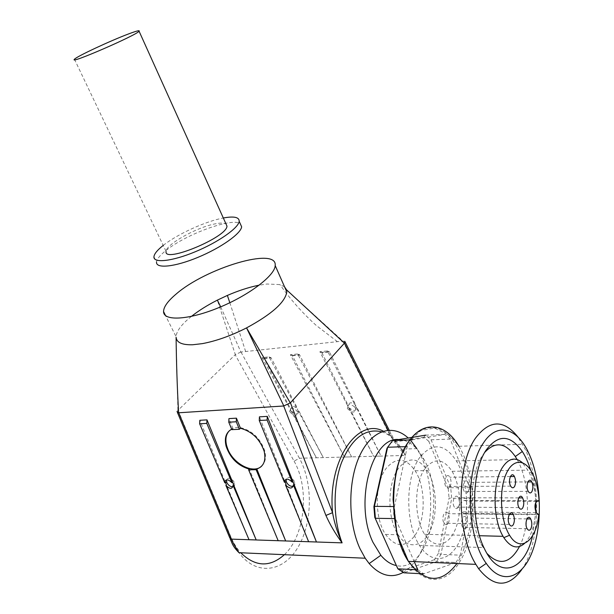 <?xml version="1.0" encoding="UTF-8"?>
<svg xmlns="http://www.w3.org/2000/svg" width="614" height="614" viewBox="0 0 614 614"><rect width="100%" height="100%" fill="white"/><g stroke="black" fill="none" stroke-linecap="round" stroke-linejoin="round"><path stroke-width="0.46" stroke-dasharray="3.07 2.3" d="M398.824 439.547C409.054 440.084 417.627 447.069 424.543 460.5C445.825 498.913 427.728 573.43 396.199 565.525M415.156 535.162C425.893 519.513 425.771 486.956 415.133 470.769C405.885 457.637 396.26 456.801 386.267 468.252C374.724 482.796 374.202 517.878 385.546 534.426C395.669 547.711 405.539 547.957 415.156 535.162M74.463 59.251L166.095 251.441C165.788 244.579 196.472 227.403 214.8 223.926C220.411 222.775 224.148 222.798 226.021 223.995M403.145 572.455L409.07 568.157L414.488 562.24M414.934 561.649C433.806 537.12 435.902 484.615 420.137 454.437L416.883 448.642L401.955 449.095L405.524 455.442C398.824 448.243 393.252 440.768 388.8 433.016L342.888 341.062L286.531 289.808M411.219 441.052L408.203 438.005M387.964 430.214L390.796 435.856L402.523 450.684L405.524 455.442L299.409 458.236C313.094 483.003 312.664 522.598 297.99 547.274C283.538 572.202 256.253 576.3 238.984 552.692M344.876 341.491L342.888 341.062M383.282 431.143L390.796 435.856L390.957 433.73L388.8 433.016M220.672 306.854L240.895 352.037L342.781 341.085M356.611 408.141L327.439 350.939L319.871 351.707L373.581 456.271L381.056 456.079L356.611 408.141L357.01 407.566L381.056 456.079M290.399 409.822L316.371 457.783L323.279 457.599L269.062 356.88L262.101 357.586L290.399 409.822L290.836 409.246C291.381 405.762 293.692 405.616 297.767 408.817L297.329 409.392M297.637 353.971L290.384 354.708L344.408 457.039L351.592 456.854L297.637 353.971L299.494 354.662L351.592 456.854M240.895 352.037L235.331 354.616L217.356 300.139M177.385 412.37L177.001 411.449L177.914 410.421L235.331 354.616M176.095 337.255L177.914 410.421M284.558 286.83L279.969 284.597L267.021 284.013L259.215 285.165M191.415 316.402L187.991 319.265C180.339 326.026 176.371 331.844 176.103 336.718L165.527 315.604M261.595 466.203C265.325 462.68 266.376 457.553 264.741 450.814C260.474 438.588 252.584 430.913 241.064 427.781C236.29 426.991 232.46 427.904 229.582 430.514M231.693 429.186L233.005 428.656L231.877 429.639M233.005 428.656L228.945 418.602M278.173 540.696L249.33 469.15M308.627 541.717L286.055 484.431M284.566 480.655L259.423 416.837M224.901 481.153L199.826 420.283M249.023 539.706L226.436 484.876M354.631 406.928C349.888 403.436 347.432 403.812 347.278 408.049L347.501 408.571C352.183 413.222 354.892 413.237 355.629 408.617L354.631 406.928M355.422 405.808L355.844 405.209C351.592 401.878 349.082 402.032 348.322 405.677L347.9 406.276M349.09 408.594L349.489 408.026C353.718 411.349 356.22 411.196 357.01 407.566M291.596 412.04L292.018 411.495C296.063 414.688 298.373 414.55 298.949 411.073L298.534 411.626M289.992 412.032C294.459 416.469 296.969 416.515 297.537 412.171L296.508 410.474C292.034 407.136 289.777 407.458 289.731 411.441L289.992 412.032M319.871 351.707L321.889 352.743L329.457 351.983L355.844 405.209M329.457 351.983L327.439 350.939M321.889 352.743L348.322 405.677M262.101 357.586L264.166 358.568L290.836 409.246M292.018 411.495L316.371 457.783M264.166 358.568L271.127 357.862L297.767 408.817M298.949 411.073L323.279 457.599M271.127 357.862L269.062 356.88M290.384 354.708L292.425 355.713L344.408 457.039M349.489 408.026L373.581 456.271M293.269 486.273C294.735 485.682 295.25 484.431 294.804 482.504L293.845 480.509C290.491 476.955 287.912 476.518 286.109 479.204M232.998 486.71C234.494 486.257 235.016 485.06 234.563 483.134L233.589 481.13C230.442 477.761 228.07 477.324 226.482 479.81M163.217 245.408L163.746 245.001C177.976 233.857 205.897 221.209 223.319 217.993M153.937 256.805L156.532 262.186C156.816 259.108 160.054 255.14 166.256 250.274C186.395 233.988 232.66 217.218 240.281 223.742M466.594 527.48C468.045 524.364 468.021 521.194 466.54 517.993C463.578 512.629 459.502 522.437 462.687 527.365C464 529.26 465.305 529.299 466.594 527.48M448.189 523.381C449.717 520.204 449.709 516.973 448.174 513.68C445.096 508.139 440.752 518.109 444.068 523.22C445.449 525.185 446.823 525.239 448.189 523.381M458.32 507.31C459.802 504.217 459.786 501.032 458.274 497.77C455.266 492.313 451.098 502.052 454.337 507.095C455.68 509.029 457.008 509.098 458.32 507.31M449.924 486.818C451.436 483.748 451.42 480.547 449.885 477.231C446.815 471.667 442.564 481.345 445.864 486.488C447.23 488.468 448.581 488.575 449.924 486.818M468.129 491.768C469.564 488.744 469.541 485.613 468.052 482.381C465.105 476.994 461.114 486.526 464.276 491.492C465.581 493.395 466.863 493.487 468.129 491.768M536.475 501.308L466.686 501.101L464.207 500.464C460.63 501.791 459.863 505.583 461.889 511.846L463.647 513.365L466.126 513.964L538.747 514.517M466.686 501.101L466.126 513.964M535.761 501.385C535.162 489.742 532.822 479.772 528.738 471.475L522.314 462.618M524.602 543.39C530.342 537.519 533.942 527.994 535.408 514.824M424.857 468.812C414.082 483.21 413.805 517.917 424.589 534.28C433.921 549.484 448.397 546.475 455.312 529.352C462.38 512.437 460.83 485.751 452.05 471.291C443.254 458.297 434.19 457.468 424.857 468.812M469.718 487.639L450.73 487.723L448.212 488.529L428.802 441.312L431.082 439.785L450.73 487.723L451.674 498.468L440.998 554.404L438.473 553.237L449.049 498.131L470.685 498.514L469.718 487.639L450.185 439.094L444.789 434.39L412.247 439.839L407.305 446.608L394.426 506.527L395.439 518.607L414.22 561.61M450.185 439.094L431.082 439.785L425.632 435.149L423.921 437.183L428.802 441.312M448.212 488.529L449.049 498.131M438.473 553.237L434.474 559.669L436.539 561.618L440.998 554.404L460.346 555.163L470.685 498.514M417.796 569.815L423.706 573.852L455.972 562.47L436.539 561.618L403.82 572.808L402.193 570.59L434.474 559.669M402.193 570.59L396.867 567.021M386.904 448.565L392.653 440.553M423.921 437.183L391.394 442.594M398.739 468.029C387.311 482.688 386.866 518.078 398.156 534.763C407.942 550.282 423.215 547.189 430.583 529.736C438.104 512.498 436.585 485.313 427.39 470.57C418.188 457.33 408.64 456.486 398.739 468.029M395.439 518.607L394.134 518.592M393.16 506.519L394.426 506.527M407.305 446.608L405.455 446.67M444.789 434.39L425.632 435.149M419.723 573.645L418.963 573.606M455.972 562.47L460.346 555.163M521.8 569.562C540.481 542.868 541.517 482.136 524.916 448.734L518.124 437.229M532.614 535.677L535.776 511.999M535.792 502.321C535.377 490.862 533.673 480.163 530.688 470.247M484.753 452.38L482.435 455.603C469.441 474.43 468.474 519.943 481.038 544.065L487.04 553.529M519.513 546.514C531.141 524.149 529.798 481.322 517.126 459.548L517.118 459.525M419.999 457.161C405.363 476.203 404.841 523.366 419.477 545.409C432.195 565.978 451.689 561.396 460.815 538.363C470.14 515.599 468.014 480.225 456.34 460.876C444.72 443.485 432.601 442.249 419.999 457.161M381.517 431.765C389.299 434.205 396.114 439.985 401.955 449.095L402.592 450.783M241.003 352.029L299.409 458.236L294.075 461.152L235.2 354.754M230.135 538.77L229.751 537.787L230.641 536.344C233.374 542.837 236.743 548.317 240.765 552.777M284.389 554.68C305.296 535.37 309.717 488.092 294.075 461.152M178.068 410.29L230.641 536.344M292.425 355.713L299.678 354.984M537.35 500.732L464.207 500.464M537.78 514.263L463.647 513.365M408.433 561.357C401.211 548.264 396.314 532.522 393.743 514.11C392.853 495.245 394.641 477.631 399.108 461.283L408.625 441.85L420.997 430.445L434.543 428.073L447.614 434.543C455.626 442.886 462.058 454.299 466.909 468.789C470.577 484.392 472.043 500.617 471.306 517.464C469.226 533.896 465.09 548.248 458.881 560.513L456.962 563.522M408.387 561.357C423.683 586.27 446.831 584.543 460.055 561.319C477.907 532.338 476.994 475.282 458.927 446.271C455.419 441.704 444.92 429.363 435.794 428.135C425.878 426.208 416.76 430.813 408.456 441.95M424.543 460.5L420.137 454.437M389.176 430.138L391.018 433.822M402.523 450.684L396.498 443.178L390.895 433.76M337.424 341.66L316.479 325.643C302.779 313.37 290.606 299.686 279.969 284.597L279.969 284.597M245.654 351.53L229.836 302.725M264.741 450.814L264.189 451.336M355.629 408.617L356.435 407.473M347.278 408.049L348.077 406.928M297.537 412.171L298.366 411.073M289.731 411.441L290.56 410.367M292.241 355.399L299.494 354.662M263.982 358.254L270.935 357.555M329.273 351.653L321.705 352.421M293.753 483.609L294.804 482.504M233.473 484.185L234.563 483.134M526.942 518.899L466.54 517.993M527.15 528.731L462.687 527.365M509.221 514.44L448.174 513.68M509.42 524.44L444.068 523.22M518.707 497.893L458.274 497.77M518.991 507.617L454.337 507.095M510.334 476.541L449.885 477.231M510.702 486.142L445.864 486.488M527.879 481.906L468.052 482.381M528.24 491.361L464.276 491.492M536.106 512.675L461.889 511.846M532.576 473.563L528.738 471.475M424.589 534.28L479.465 535.715M452.05 471.291L528.032 470.132M458.927 446.271L522.621 444.275M385.546 534.426L398.156 534.763M415.133 470.769L427.39 470.57M528.554 452.725L524.916 448.734M481.038 544.065L484.569 548.97M419.477 545.409L482.896 547.542M456.34 460.876L517.126 459.548"/><path stroke-width="0.92" d="M396.199 565.525C390.704 564.35 385.584 560.935 380.833 555.271L372.982 542.331C353.725 502.805 372.03 436.232 398.824 439.547M128.395 34C136.469 30.961 140.03 30.04 139.086 31.237C136.178 35.397 68.039 64.923 74.463 59.251C76.397 56.611 110.259 40.793 128.395 34M226.021 223.995L226.965 226.082C227.433 237.065 163.424 263.675 166.095 251.441M408.203 438.005C392.661 423.591 371.808 429.769 359.858 455.358C347.831 480.762 347.708 522.092 359.981 548.663L365.207 558.226L369.183 563.575C380.104 575.717 391.425 578.68 403.145 572.455M414.488 562.24L414.934 561.649M416.883 448.642L411.219 441.052M383.282 431.143C357.517 417.228 327.462 460.868 332.558 512.667L325.919 515.438C330.102 524.801 335.505 533.942 342.105 542.86C337.531 532.975 334.346 522.905 332.558 512.667L290.437 402.784L283.699 405.984L325.919 515.438M290.276 402.922L246.552 327.891L283.822 405.961M290.437 402.784L344.416 343.188L387.964 430.214M176.111 337.286C176.571 342.566 182.12 345.06 192.758 344.753L202.344 343.633C216.151 341.046 230.887 335.804 246.552 327.891C271.856 314.168 285.272 302.172 286.792 291.903L286.531 289.808L344.416 343.188M344.531 343.034L344.776 341.292M259.215 285.165L257.703 285.464C248.163 287.482 238.048 290.806 227.364 295.434L217.356 300.139L220.672 306.854M365.207 558.226L238.984 552.692L233.65 543.943L231.432 539.13L178.72 412.785L177.001 411.449M178.613 412.785C177.231 388.532 176.395 363.35 176.095 337.255M286.531 289.808L284.558 286.83M217.356 300.139C207.355 305.212 198.713 310.638 191.415 316.402M229.582 430.514C226.013 434.121 225.046 439.202 226.681 445.741L227.779 449.003C233.374 463.954 253.29 474.284 261.595 466.203M228.769 422.186L236.26 421.772L236.436 418.165L228.945 418.602L228.769 422.186L231.877 429.639L239.368 429.27L240.496 428.28C252.016 431.419 259.914 439.102 264.189 451.336C266.192 460.6 263.736 466.494 256.821 469.004L256.115 469.672L248.624 469.81L249.33 469.15C237.986 465.826 230.242 458.19 226.113 446.248C224.179 438.028 226.036 432.348 231.693 429.186M236.26 421.772L239.368 429.27M236.436 418.165L240.496 428.28M178.72 412.785L283.699 405.984M256.821 469.004L285.663 540.942L278.173 540.696L248.624 469.81M284.965 481.668L284.405 482.243L259.262 420.498L259.423 416.837L267.259 416.384L293.753 483.609L316.456 541.985L308.627 541.717L285.518 484.983L286.055 484.431L284.566 480.655M225.346 482.228L224.77 482.781L199.634 423.79L199.826 420.283L206.987 419.869L233.473 484.185L233.051 485.359C232.307 489.266 229.92 489.281 225.883 485.405L226.436 484.876L224.901 481.153M233.604 484.822L256.192 539.952L249.023 539.706L225.883 485.405M293.891 484.377L293.362 484.93C292.387 489.02 289.77 489.036 285.518 484.983M284.405 482.243C285.341 478.129 287.958 478.106 292.241 482.174L292.801 481.591M286.109 479.204L286.37 481.959C288.119 485.214 290.422 486.649 293.269 486.273M226.482 479.81L226.804 482.512C228.385 485.459 230.45 486.864 232.998 486.71M224.77 482.781C225.484 478.859 227.878 478.836 231.938 482.719L232.514 482.167M259.262 420.498L267.105 420.068L267.259 416.384M267.105 420.068L292.241 482.174M293.362 484.93L316.456 541.985M199.634 423.79L206.795 423.399L231.938 482.719M206.795 423.399L206.987 419.869M256.115 469.672L285.663 540.942M233.051 485.359L256.192 539.952M223.319 217.993C233.972 216.044 239.268 217.141 239.191 221.293C238.662 227.894 218.392 242.185 195.313 251.732C172.227 261.364 153.3 263.414 153.937 256.805C154.229 253.874 157.322 250.075 163.217 245.408M240.281 223.742L241.632 226.773C241.156 233.473 220.971 247.826 197.931 257.35C174.89 266.952 155.948 268.886 156.532 262.186M175.957 294.213C205.682 268.057 277.474 246.452 275.187 265.54C275.034 275.44 249.161 295.227 218.86 307.614C188.559 320.117 163.408 321.368 163.554 311.567C163.646 306.9 167.783 301.113 175.957 294.213M530.857 528.838C529.659 530.734 528.424 530.703 527.15 528.731C524.072 523.596 527.825 513.373 530.696 518.953C532.138 522.291 532.192 525.584 530.857 528.838M513.342 524.602C512.068 526.543 510.756 526.49 509.42 524.44C506.212 519.114 510.226 508.714 513.22 514.486C514.716 517.917 514.755 521.286 513.342 524.602M522.775 507.839C521.555 509.704 520.288 509.628 518.991 507.617C515.86 502.367 519.697 492.213 522.621 497.9C524.095 501.3 524.149 504.608 522.775 507.839M514.563 486.488C513.304 488.322 512.022 488.207 510.702 486.142C507.502 480.777 511.439 470.692 514.409 476.495C515.913 479.956 515.96 483.287 514.563 486.488M531.893 491.645C530.711 493.441 529.498 493.341 528.24 491.361C525.177 486.188 528.846 476.272 531.709 481.875C533.159 485.244 533.221 488.498 531.893 491.645M539.092 501.016C538.478 490.317 536.306 481.169 532.576 473.563C524.985 458.221 512.168 458.382 505.552 475.336C498.798 492.044 500.717 521.255 509.574 535.255C520.327 553.552 536.498 540.727 538.747 514.517L536.106 512.675C534.111 506.105 534.786 502.129 538.133 500.74L539.092 501.016L536.475 501.308M522.314 462.618C515.177 456.662 508.538 458.282 502.406 467.484C492.436 482.589 492.651 519.145 503.05 536.337L503.833 537.649C510.61 547.619 517.533 549.53 524.602 543.39M374.778 517.326L397.849 568.817L374.778 517.326L373.895 506.704L374.402 506.366L387.626 447.245L386.904 448.565L373.895 506.704M405.455 446.67L387.626 447.245L392.653 440.553L425.632 435.149M418.963 573.606L403.82 572.808L397.849 568.817L414.719 569.662M415.079 569.685L417.796 569.815L414.22 561.61M394.134 518.592L375.392 518.285L374.402 506.366L393.16 506.519M392.653 440.553L412.247 439.839M423.706 573.852L419.723 573.645M518.124 437.229C503.856 419.301 489.665 419.577 475.551 438.066C456.394 464.468 456.102 532.891 475.865 564.366L478.605 568.664C493.879 587.713 508.277 588.012 521.8 569.562M483.31 443.162C464.882 468.904 466.172 536.49 486.265 563.414C502.006 586.286 523.305 578.066 533.067 549.522C543.022 521.202 540.903 478.621 528.554 452.725C517.049 427.659 496.856 421.795 483.31 443.162M530.688 470.247C528.454 462.948 525.668 456.709 522.322 451.513C510.272 434.474 498.184 434.037 486.058 450.208C471.636 471.045 470.562 522.069 484.569 548.97C499.458 580.453 524.955 570.698 532.614 535.677M535.776 511.999L535.792 502.321M487.04 553.529C499.251 565.978 510.073 563.637 519.513 546.514M517.118 459.525L515.299 456.524C505.414 442.494 495.237 441.113 484.753 452.38M177.385 412.37L229.751 537.787L231.432 539.13L342.105 542.86C332.911 519.014 332.803 485.92 341.584 462.465C351.86 438.25 365.169 428.012 381.517 431.765M240.765 552.777C255.309 566.952 269.845 567.589 284.389 554.68M538.133 500.74L537.35 500.732M456.962 563.522C441.428 583.991 425.249 583.269 408.433 561.357M458.927 446.271C445.856 423.714 424.443 419.723 409.515 440.461C389.138 465.842 388.063 531.179 408.387 561.357L475.865 564.366M226.965 226.082L139.086 31.237M380.833 555.271L369.183 563.575M344.876 341.491L389.176 430.138M230.135 538.77C232.222 543.022 232.092 545.746 238.984 552.692M229.836 302.725L227.364 295.434M226.681 445.741L226.113 446.248M285.103 482.412L286.155 481.33M225.468 482.85L226.551 481.813M239.191 221.293L241.632 226.773M163.554 311.567L165.527 315.604M275.187 265.54L286.792 291.903M530.696 518.953L526.942 518.899M513.22 514.486L509.221 514.44M522.621 497.9L518.707 497.893M514.409 476.495L510.334 476.541M531.709 481.875L527.879 481.906M509.574 535.255L503.833 537.649M479.465 535.715L503.05 536.337M408.456 441.95C402.999 449.763 398.877 459.794 396.091 472.036L393.62 488.237L393.06 499.558L397.005 534.203L408.387 561.357M486.265 563.414L478.605 568.664M515.299 456.524L522.322 451.513"/></g></svg>
